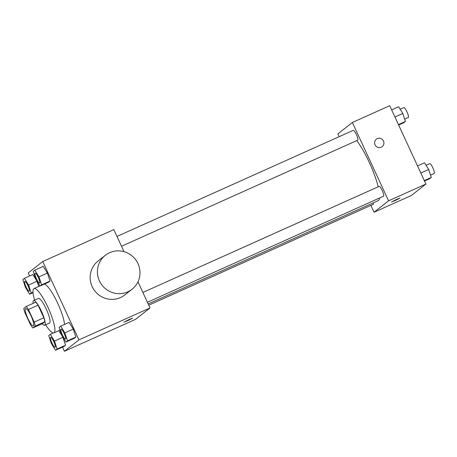 <?xml version="1.0" encoding="UTF-8"?>
<svg xmlns="http://www.w3.org/2000/svg" width="457" height="457" viewBox="0 0 457 457"><rect width="100%" height="100%" fill="white"/><g stroke="black" fill="none" stroke-linecap="round" stroke-linejoin="round"><path stroke-width="0.69" d="M31.082 315.981A9.448 1.965 65.8 0 1 33.367 325.847A9.448 1.965 65.8 0 1 27.706 318.032A9.448 1.965 65.8 0 1 25.626 308.606A9.448 1.965 65.8 0 1 31.082 315.981M26.135 306.521L23.81 308.349A12.83 2.662 65.8 0 0 24.781 312.377L30.585 324.933A12.83 2.662 65.8 0 0 32.858 327.937L35.183 326.104A12.83 2.662 65.8 0 0 34.212 322.082L28.408 309.52A12.83 2.662 65.8 0 0 26.135 306.521L35.772 302.191A12.83 2.662 65.8 0 1 38.045 305.19L28.408 309.52M32.858 327.937L42.495 323.607L44.82 321.774L35.183 326.104M38.045 305.19L43.849 317.752L34.212 322.082M43.849 317.752A12.83 2.662 65.8 0 1 44.82 321.774M42.255 323.716A13.499 2.805 -114.2 0 0 44.666 325.218A13.499 2.805 -114.2 0 0 44.792 325.138A13.499 2.805 -114.2 0 0 41.547 311.434A13.499 2.805 -114.2 0 0 33.601 300.586A13.499 2.805 -114.2 0 0 33.127 303.379M33.601 300.586L38.422 298.421A13.499 2.805 65.8 0 1 46.22 308.949A13.499 2.805 65.8 0 1 49.607 322.973A13.499 2.805 65.8 0 1 49.482 323.053L44.666 325.218M34.595 300.14A24.301 5.044 65.8 0 1 33.995 288.567A24.301 5.044 65.8 0 1 48.036 307.527A24.301 5.044 65.8 0 1 53.909 332.902A24.301 5.044 65.8 0 1 45.654 324.773M44.283 284.151A24.301 5.044 65.8 0 1 57.673 303.197A24.301 5.044 65.8 0 1 64.506 324.441M61.701 335.301L58.833 330.691L61.701 335.301M55.52 350.245L63.951 346.457L65.522 345.218L62.929 337.312L65.522 345.218L57.091 349.005L54.48 341.048L50.304 334.318L48.728 335.558L51.338 343.515L55.52 350.245L57.091 349.005M32.853 274.52L35.817 279.296L32.853 274.52L24.421 278.307L22.85 279.547L25.461 287.504L29.636 294.234L31.207 293L28.602 285.037L24.421 278.307M38.736 286.442L37.051 281.301L38.736 286.442M62.5 347.109L64.431 351.284L78.947 339.865L42.752 261.53L28.237 272.949L29.631 275.971M65.894 342.082L74.325 338.294L75.902 337.055L73.291 329.097L69.11 322.368L60.678 326.155L59.107 327.395L61.718 335.352L65.894 342.082L67.465 340.842L64.86 332.885L60.678 326.155M40.016 286.071L48.448 282.283L50.019 281.049L47.414 273.086L43.232 266.357L34.801 270.144L33.23 271.384L35.835 279.341L40.016 286.071L41.587 284.837L38.976 276.873L34.801 270.144M64.431 351.284L135.512 319.363L150.027 307.944L78.947 339.865M129.108 319.523L132.604 318.163L128.411 320.363L124.024 322.128L129.108 319.523M150.027 307.944L137.963 281.838M124.018 251.658L113.827 229.608L42.752 261.53M132.062 289.247L124.801 294.954A21.599 21.102 -128.2 0 1 94.862 291.023A21.599 21.102 -128.2 0 1 98.095 260.998L105.35 255.292A21.599 21.102 -128.2 0 1 137.98 263.609A21.599 21.102 -128.2 0 1 132.062 289.247A21.599 21.102 -128.2 0 1 102.117 285.317A21.599 21.102 -128.2 0 1 105.35 255.292M132.599 318.163L124.024 322.128M356.774 140.607A36.509 7.58 65.8 0 1 369.342 162.538A36.509 7.58 65.8 0 1 378.213 186.77M379.578 197.995A36.509 7.58 65.8 0 1 378.168 200.669L148.177 303.951M121.522 246.254L357.671 140.202A5.398 1.12 -114.2 0 0 356.483 134.821A5.398 1.12 -114.2 0 0 353.244 130.354L116.992 236.452M373.3 202.851A5.398 1.12 65.8 0 1 373.175 204.376L148.742 305.167M142.87 292.457L379.127 186.359A5.398 1.12 65.8 0 1 382.246 190.575A5.398 1.12 65.8 0 1 383.549 196.213L147.4 302.266M370.89 205.404L374.049 212.242L388.564 200.823L352.37 122.487L337.854 133.907L339.14 136.689M388.564 200.823L425.913 184.051L411.397 195.47L374.049 212.242M396.556 199.418L400.052 198.058L395.865 200.257L391.478 202.023L396.556 199.418M425.913 184.051L389.718 105.716L352.37 122.487M376.345 139.208A4.724 4.616 -128.2 0 1 383.486 141.03A4.724 4.616 -128.2 0 1 375.643 145.777A4.724 4.616 -128.2 0 1 376.345 139.208A4.724 4.616 -128.2 0 1 383.486 141.03A4.724 4.616 -128.2 0 1 382.189 146.64M400.052 198.058L391.472 202.023M398.635 125.018L403.845 122.682L405.416 121.442L402.811 113.485L398.63 106.755L391.643 109.891M405.416 121.442L398.43 124.584M402.811 113.485L394.939 117.021M400.189 109.269L403.845 107.629A5.398 1.12 65.8 0 1 406.964 111.839A5.398 1.12 65.8 0 1 408.272 117.483L404.651 119.106M424.513 181.029L429.729 178.693L431.299 177.453L428.689 169.496L424.513 162.766L417.527 165.902M431.299 177.453L424.313 180.589M428.689 169.496L420.817 173.026M426.073 165.28L429.723 163.64A5.398 1.12 65.8 0 1 432.848 167.85A5.398 1.12 65.8 0 1 434.15 173.489L430.534 175.117M35.178 273.189A5.398 1.12 65.8 0 1 35.195 273.183A5.398 1.12 65.8 0 1 38.314 277.393A5.398 1.12 65.8 0 1 39.616 283.037A5.398 1.12 65.8 0 1 39.599 283.043A5.398 1.12 65.8 0 1 36.343 278.587A5.398 1.12 65.8 0 1 35.155 273.2A5.398 1.12 65.8 0 1 38.274 277.41A5.398 1.12 65.8 0 1 39.582 283.054L39.616 283.037M48.448 282.283L50.019 281.049L41.587 284.837M50.019 281.049L47.414 273.086L38.976 276.873M47.414 273.086L43.232 266.357M24.798 281.352A5.398 1.12 65.8 0 1 24.815 281.346A5.398 1.12 65.8 0 1 27.934 285.556A5.398 1.12 65.8 0 1 29.242 291.195A5.398 1.12 65.8 0 1 29.219 291.206M33.041 292.703L29.636 294.234M33.007 292.189L31.207 293M37.023 281.255L28.602 285.037M27.9 285.574A5.398 1.12 65.8 0 1 29.202 291.218A5.398 1.12 65.8 0 1 25.969 286.75A5.398 1.12 65.8 0 1 24.781 281.363A5.398 1.12 65.8 0 1 27.9 285.574M61.055 329.2A5.398 1.12 65.8 0 1 61.072 329.194A5.398 1.12 65.8 0 1 64.191 333.404A5.398 1.12 65.8 0 1 65.5 339.043A5.398 1.12 65.8 0 1 65.482 339.054M74.325 338.294L75.902 337.055L67.465 340.842M75.902 337.055L73.291 329.097L64.86 332.885M73.291 329.097L69.11 322.368M64.157 333.421A5.398 1.12 65.8 0 1 65.46 339.06A5.398 1.12 65.8 0 1 62.226 334.593A5.398 1.12 65.8 0 1 61.038 329.211A5.398 1.12 65.8 0 1 64.157 333.421M50.676 337.363A5.398 1.12 65.8 0 1 50.698 337.357A5.398 1.12 65.8 0 1 53.817 341.568A5.398 1.12 65.8 0 1 55.12 347.206A5.398 1.12 65.8 0 1 55.103 347.217M63.951 346.457L65.522 345.218M62.9 337.266L54.48 341.048M53.263 332.987L50.304 334.318M53.777 341.585A5.398 1.12 65.8 0 1 55.086 347.223A5.398 1.12 65.8 0 1 51.847 342.756A5.398 1.12 65.8 0 1 50.658 337.375A5.398 1.12 65.8 0 1 53.777 341.585M39.913 285.911L33.995 288.567M60.016 330.16L53.909 332.902"/></g></svg>
